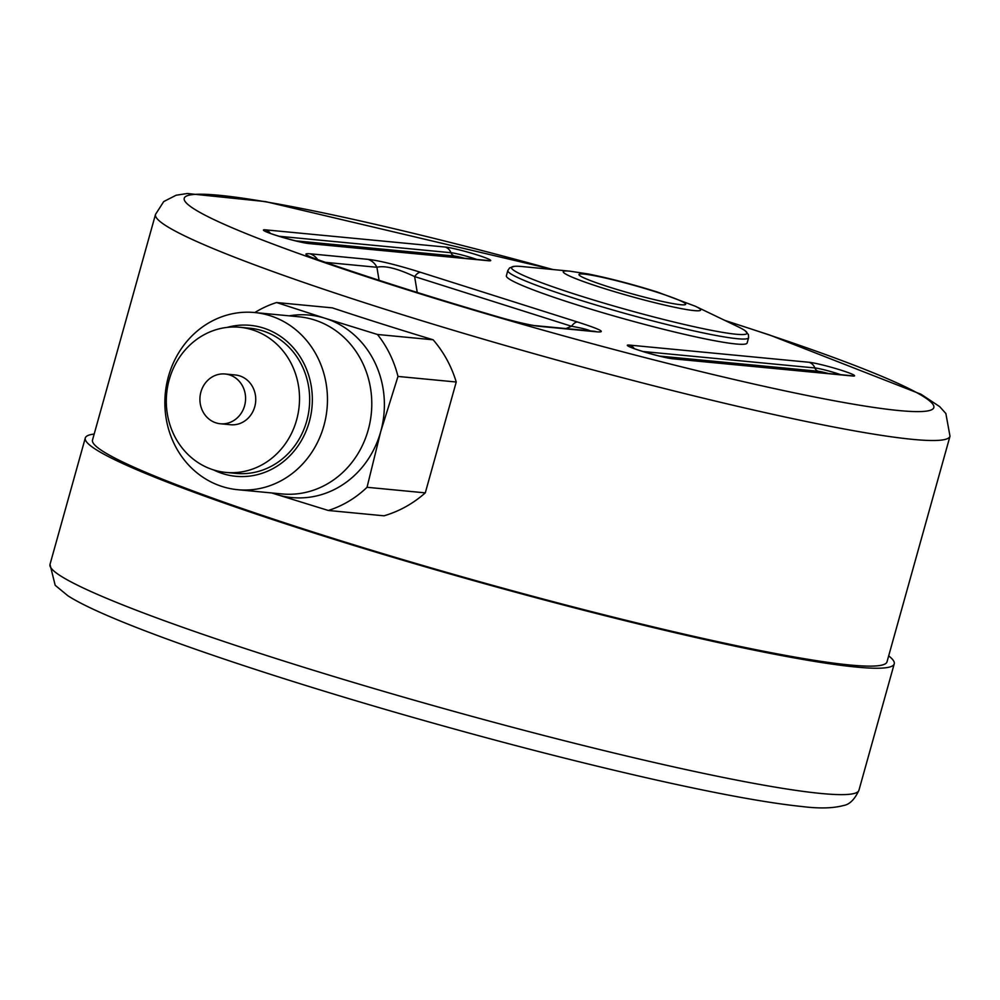 <?xml version="1.0" encoding="UTF-8"?>
<svg xmlns="http://www.w3.org/2000/svg" width="1000" height="1000" viewBox="0 0 1000 1000"><rect width="100%" height="100%" fill="white"/><g stroke="black" fill="none" stroke-linecap="round" stroke-linejoin="round"><path stroke-width="1.5" d="M553.288 269.575L265.538 201.612L187.237 193.512L176.1 195.238L163.725 201.575L155.512 214.4L92.513 440.012A412.438 32.362 15.6 0 0 399.675 558.663A412.438 32.362 15.6 0 0 850.013 665.013A412.438 32.362 15.6 0 0 887.013 661.838L950 436.225L945.863 413.512L939.7 406.637L921.038 394.25L769.562 334.988L724.75 320.375M433.162 339.8A412.438 32.362 -164.4 0 1 332.325 307.863L276.613 302.538L325.213 318.325L377.45 334.475L433.162 339.8C443.762 352.137 451.45 366.2 456.238 382.013L397.987 376.438L380.7 431.688L367.038 487.287L425.288 492.863L456.238 382.013M367.038 487.287A108.312 98.875 95.5 0 1 328.312 510.475L384.025 515.812C399.312 511.312 413.075 503.663 425.288 492.863M377.45 334.475A108.312 98.875 95.5 0 1 397.987 376.438M254.812 312.55A108.312 98.875 95.5 0 1 276.613 302.538M328.312 510.475L271.725 492.962M94.188 434.05A419.938 32.95 15.6 0 0 85.288 438A419.938 32.95 15.6 0 0 95.825 449.45A419.938 32.95 15.6 0 0 531.712 596.587A419.938 32.95 15.6 0 0 894.225 663.863A419.938 32.95 15.6 0 0 888.675 655.875M229.45 374.875A25 22.812 -84.5 0 0 225.125 374A25 22.812 -84.5 0 0 200.037 396.7A25 22.812 -84.5 0 0 220.362 423.762A25 22.812 -84.5 0 0 245.125 403.45A25 22.812 -84.5 0 0 229.45 374.875M289.175 315.837A91.65 83.663 95.5 0 1 325.213 318.325A91.65 83.663 95.5 0 1 380.7 431.688A91.65 83.663 95.5 0 1 276.075 494.338A91.65 83.663 95.5 0 1 272.225 493.013M225.125 374L235.287 374.975A25 22.812 95.5 0 1 239.613 375.85A25 22.812 95.5 0 1 255.287 404.412A25 22.812 95.5 0 1 230.525 424.738L220.362 423.762M252.45 329.85A72.9 66.55 95.5 0 1 298.175 413.162A72.9 66.55 95.5 0 1 225.963 472.425A72.9 66.55 95.5 0 1 166.663 393.512A72.9 66.55 95.5 0 1 239.85 327.275A72.9 66.55 95.5 0 1 252.45 329.85M239.85 327.275L250.012 328.25A72.9 66.55 95.5 0 1 262.613 330.825A72.9 66.55 95.5 0 1 308.337 414.137A72.9 66.55 95.5 0 1 236.125 473.4L225.963 472.425M227.188 327.388A75.825 69.212 95.5 0 1 263.4 328.025A75.825 69.212 95.5 0 1 307.675 426.925A75.825 69.212 95.5 0 1 213.55 469.913M270.012 315.675A88.987 81.225 95.5 0 1 325.825 417.375A88.987 81.225 95.5 0 1 237.675 489.7A88.987 81.225 95.5 0 1 165.3 393.387A88.987 81.225 95.5 0 1 254.638 312.538A88.987 81.225 95.5 0 1 270.012 315.675M254.638 312.538L298.962 316.775A88.987 81.225 95.5 0 1 314.337 319.913A88.987 81.225 95.5 0 1 370.15 421.613A88.987 81.225 95.5 0 1 282 493.938L237.675 489.7M507.825 270.538A124.987 9.8 -164.4 0 0 625.575 313.587A124.987 9.8 -164.4 0 0 748.587 337.75L747.125 343.013A124.987 9.8 -164.4 0 1 624.1 318.837A124.987 9.8 -164.4 0 1 506.362 275.788L507.825 270.538L509.588 267.925L514.462 266.325A122.312 9.6 -164.4 0 1 522.413 266.575A122.312 9.6 -164.4 0 1 522.55 266.588L569.738 271.163A71.275 5.587 -164.4 0 0 569.663 271.163A71.275 5.587 -164.4 0 0 630.5 296.288A71.275 5.587 -164.4 0 0 695.312 306.225L738.05 326.763A122.312 9.6 -164.4 0 1 745.088 330.712A122.312 9.6 -164.4 0 1 626.675 309.65A122.312 9.6 -164.4 0 1 514.462 266.325M565.962 328.562L571.512 326.262A16.663 6.675 -72.4 0 1 577.6 322.038L420.712 272.35A16.663 6.675 107.6 0 0 414.625 276.575L571.512 326.262C581.663 328.062 587.913 329.613 590.225 330.887M325.513 262.362L376.912 267.275C384.775 265.338 397.35 268.438 414.625 276.575L417.25 292.45M379.075 280.3L376.912 267.275A16.663 15.213 -84.5 0 0 367.925 259.337L309.95 253.787C302.2 253.175 305.675 255.463 320.363 260.663A384.35 30.15 15.6 0 0 496.112 316.312C515.675 321.975 529.938 325.3 538.875 326.287L596.862 331.838C606.65 332.562 600.225 329.3 577.6 322.038M317.688 259.613A16.663 15.213 -84.5 0 0 309.95 253.787M311.875 257.512L321.35 260.912A16.663 10.425 109.2 0 0 321.35 260.912A16.663 10.425 109.2 0 0 320.363 260.663M535.6 325.662A16.663 15.213 95.5 0 1 536 325.7A16.663 15.213 95.5 0 1 536.05 325.7A16.663 15.213 95.5 0 1 538.875 326.287M536 325.7L593.987 331.25A16.663 15.213 95.5 0 1 594.05 331.25A16.663 15.213 95.5 0 1 596.862 331.838M155.512 214.4A412.438 32.362 15.6 0 0 462.663 333.05A412.438 32.362 15.6 0 0 913 439.4A412.438 32.362 15.6 0 0 950 436.225M858.938 790.263C854.663 799.5 849.488 804.6 843.425 805.537C832.925 808.363 819 808.675 801.663 806.488C767.788 802.975 719 794.075 655.312 779.788C574.725 761.587 487.725 739.013 394.312 712.05C238.388 666.85 105.925 620.438 67.85 595.737L55.188 585.3L50 564.412A419.938 32.95 15.6 0 0 60.525 575.862A419.938 32.95 15.6 0 0 496.425 722.987A419.938 32.95 15.6 0 0 858.938 790.263L894.225 663.863M725.312 320.637A389.113 30.525 -164.4 0 1 898.875 410.55A389.113 30.525 -164.4 0 1 453.65 304.1A389.113 30.525 -164.4 0 1 187.512 195.637A389.113 30.525 -164.4 0 1 552.875 269.525M295.45 240.825L454.338 256.025A12.5 0.975 -164.4 0 1 464.487 258.263M659.338 356.062L818.213 371.262A12.5 0.975 -164.4 0 1 828.363 373.5M818.213 371.262A5.838 5.325 95.5 0 1 814.85 367.95A17.025 1.338 -164.4 0 1 840.688 374.675M454.338 256.025A5.838 5.325 95.5 0 1 450.962 252.712A17.025 1.338 -164.4 0 1 476.8 259.438M279.012 236.262L450.962 252.712A10 9.125 -84.5 0 0 445.175 247.037L265.688 229.862A10 9.125 95.5 0 1 270.325 233.35M265.688 229.862A24.775 1.938 15.6 0 0 277.25 235.75A24.775 1.938 15.6 0 0 308.962 243.562A10 9.125 -84.5 0 0 307.225 243.212C303.025 243.375 269.925 234.112 266.663 231.825L267.262 232.237M308.962 243.562L488.45 260.738A24.775 1.938 15.6 0 0 476.887 254.85A24.775 1.938 15.6 0 0 445.175 247.037M307.225 243.212L486.725 260.387A10 9.125 95.5 0 1 488.45 260.738M642.9 351.5L814.85 367.95A10 9.125 -84.5 0 0 809.062 362.275L629.562 345.1A24.775 1.938 15.6 0 0 641.137 350.988A24.775 1.938 15.6 0 0 672.837 358.8A10 9.125 -84.5 0 0 671.112 358.45C666.912 358.625 633.8 349.35 630.55 347.062L631.15 347.475M672.837 358.8L852.337 375.975A10 9.125 -84.5 0 0 850.612 375.625L850.812 375.65M852.337 375.975A24.775 1.938 15.6 0 0 840.763 370.087A24.775 1.938 15.6 0 0 809.062 362.275M634.212 348.587A10 9.125 -84.5 0 0 629.562 345.1M420.712 272.35C397.212 265 379.613 260.663 367.925 259.337M583.975 274.088A55.35 4.338 -164.4 0 1 654.825 291.55A55.35 4.338 -164.4 0 1 680.675 304.713A55.35 4.338 -164.4 0 1 609.825 287.25A55.35 4.338 -164.4 0 1 583.975 274.088M50 564.412L85.288 438M850.612 375.625L671.112 358.45M321.375 260.925C372.4 278.675 430.7 297.137 496.312 316.325C517.675 322.688 535.887 326.15 536.05 325.712M594.812 331.35L594.05 331.262M748.587 337.75L748.438 334.613L745.088 330.712M695.312 306.225L657.638 292.125C632.712 284.3 609.487 278.238 587.987 273.925L569.738 271.163"/></g></svg>
